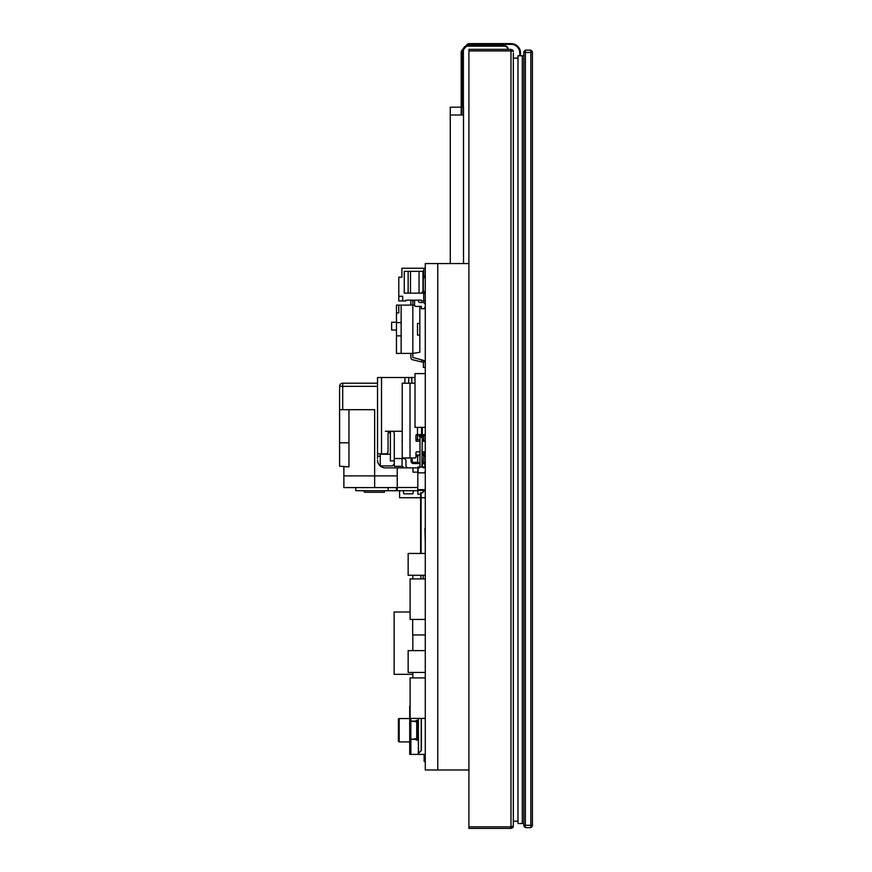 <?xml version="1.0" encoding="UTF-8"?>
<svg xmlns="http://www.w3.org/2000/svg" width="872" height="872" viewBox="0 0 872 872"><rect width="100%" height="100%" fill="white"/><g stroke="black" fill="none" stroke-linecap="round" stroke-linejoin="round"><path stroke-width="1.31" d="M523.843 52.473L523.843 826.067L525.391 827.626L525.391 50.129L523.843 51.688L523.843 52.473L530.852 52.473L530.852 827.626L532.411 826.067L532.411 51.688L530.852 50.129L530.852 52.473L532.411 52.473M525.391 50.129L530.852 50.129M530.852 827.626L525.391 827.626L530.852 827.626L532.411 826.067M523.843 55.775L522.284 55.775L522.284 823.528L517.99 823.528L517.99 55.775L522.284 55.775L522.284 823.528L523.843 823.528M422.321 427.378L421.928 467.021M419.977 467.021L419.977 437.504L421.536 437.504L421.536 427.378M519.745 55.775L519.745 52.952A8.567 8.567 0 0 0 511.177 44.374L470.52 44.374A8.567 8.567 0 0 0 467.686 44.864L462.149 51.143L461.953 52.952L461.179 52.952L461.386 50.979L467.425 44.134A9.352 9.352 0 0 1 470.52 43.6L511.177 43.6A9.352 9.352 0 0 1 520.53 52.952L520.53 55.775M450.268 263.551L450.268 114.984L461.179 114.984L461.179 52.952M461.953 52.952L461.953 114.984L463.512 114.984L463.512 263.551M519.745 52.952A8.567 8.567 0 0 0 511.886 44.407L511.177 44.374M511.177 43.6L511.951 43.633M421.928 450.366L422.321 467.021M450.268 114.984L450.268 107.191L461.179 107.191M461.953 107.191L463.512 107.191L463.512 114.984M517.99 58.119L513.325 58.119M517.99 821.195L513.325 821.195M513.303 826.34L512.594 827.757L510.981 828.4L512.878 827.441L513.325 826.067L513.325 53.247M512.889 50.336L513.325 51.688L512.867 50.303L510.981 49.355L512.714 50.118L513.325 51.688L510.981 49.355L510.981 50.914L513.281 51.263M512.714 50.118L513.303 51.383M512.594 827.757L513.325 826.067L510.981 826.841L510.981 828.4L468.918 828.4L468.918 49.355L510.981 49.355M420.631 553.458L420.631 492.735L422.953 492.735L422.953 490.391L417.884 490.391L417.884 489.617M422.321 455.62A8.099 8.099 0 0 1 425.285 452.797M420.871 575.28L420.871 578.921M423.203 575.28L423.203 578.921M421.1 553.458L421.1 492.735M422.321 454.781A8.567 8.567 0 0 1 425.285 452.263M462.923 107.191L462.923 49.29A3.586 3.586 0 0 1 462.923 49.017M463.381 107.191L463.381 49.29A3.117 3.117 0 0 1 463.98 47.459M465.877 45.758A3.586 3.586 0 0 1 466.498 45.704L504.517 45.704A3.586 3.586 0 0 1 508.103 49.29L508.103 49.355M464.427 46.968A3.117 3.117 0 0 1 466.498 46.172L504.517 46.172A3.117 3.117 0 0 1 507.635 49.29L507.635 49.355M425.285 634.947L412.663 634.947L412.663 619.436M425.285 373.619L415.007 373.619L415.007 427.378L425.285 427.378M425.285 578.921L410.102 578.921L410.102 619.436L425.285 619.436M425.285 677.904L410.102 677.904L410.102 718.419L425.285 718.419M425.285 650.621L408.151 650.621L408.151 672.443L425.285 672.443M425.253 553.458L408.151 553.458L408.151 575.28L425.285 575.28M425.285 528.53L425.285 515.276M425.253 541.643L424.904 528.53M425.285 317.615L425.253 315.315M425.253 319.13L425.253 317.582M425.253 323.632L425.253 318.204M425.285 333.387L425.253 322.771M425.285 314.421L425.253 312.993M425.285 313.985L425.253 303.772M425.285 501.051L425.253 485.726M425.285 769.976L425.285 263.551L437.755 263.551L437.755 769.976L425.285 769.976M425.285 563.377L425.253 538.427M410.102 612.002L394.122 612.002L394.122 674.329L412.827 674.329M412.827 677.904L412.827 672.443M412.827 650.621L412.827 634.947M412.827 578.921L412.827 575.28M425.285 467.414L424.653 467.414A0.774 0.774 0 0 0 424.119 467.621A0.818 0.818 0 0 1 422.757 467.021L420.032 467.021A0.774 0.774 0 0 1 419.247 467.806L418.865 467.806A0.774 0.774 0 0 0 418.08 468.58L418.08 472.482L419.912 472.864M423.65 472.864L425.253 471.926A0.774 0.774 0 0 1 425.253 471.926M417.808 485.78A6.627 6.627 0 0 1 417.808 484.614M425.253 491.176L422.953 491.176M420.032 467.021L417.808 467.021L417.808 489.617L425.253 489.617M417.808 472.864L425.285 472.864M425.285 467.021L422.757 467.021M420.609 492.735L420.609 494.293L417.884 494.293L417.884 490.391M422.953 490.391L422.953 489.617M425.285 300.949L421.394 300.949L421.394 300.164L411.039 300.164A2.333 2.333 0 0 0 410.876 301.014L410.876 305.102M414.582 305.374L412.827 305.102L412.827 301.014L414.582 300.284L414.582 305.233A1.166 1.166 0 0 0 415.748 306.399L421.394 306.399L415.748 306.399L421.394 306.399L415.748 306.399L421.394 306.399L415.748 306.399L421.394 306.399L419.835 306.399L421.394 306.399L421.394 308.743L423.727 308.743L425.253 307.217M418.473 300.164L418.473 300.949A1.559 1.559 0 0 0 420.032 302.508A1.559 1.559 0 0 1 418.473 300.949A1.559 1.559 0 0 0 420.032 302.508A1.559 1.559 0 0 1 418.473 300.949A1.559 1.559 0 0 0 420.032 302.508L423.727 302.508L425.253 304.023M414.582 300.284L414.582 305.233L414.582 300.284M425.285 268.227L401.916 268.227L401.916 277.187L398.798 277.187L398.798 296.273L402.701 296.273L402.701 300.949L405.807 300.949L405.807 300.164L414.582 300.164L414.582 305.233L414.582 300.164L414.582 305.233L414.582 300.164L414.582 305.233L414.582 300.164L414.582 305.233L414.582 300.164L405.807 300.164M398.798 296.273L398.798 300.949L402.701 300.949M425.285 293.156L404.259 293.156L404.259 271.345L408.151 271.345L408.151 293.156M425.285 276.021L422.953 276.021M423.345 293.156L423.345 276.021M425.285 277.579L423.345 277.579M425.285 291.597L423.345 291.597M421.394 293.156L422.953 291.597L422.953 271.345L419.05 271.345L419.05 293.156M419.05 271.345L410.483 271.345L410.483 293.156M410.483 271.345L408.151 271.345M423.727 300.949L423.727 293.156M423.727 276.021L423.727 268.227M400.357 277.187L401.916 277.187L401.916 269.786M420.032 302.508A1.559 1.559 0 0 1 418.473 300.949A1.559 1.559 0 0 0 420.032 302.508A1.559 1.559 0 0 1 418.473 300.949A1.559 1.559 0 0 0 420.032 302.508A1.559 1.559 0 0 1 418.473 300.949A1.559 1.559 0 0 0 420.032 302.508A1.559 1.559 0 0 1 418.473 300.949A1.559 1.559 0 0 0 420.032 302.508A1.559 1.559 0 0 1 418.473 300.949A1.559 1.559 0 0 0 420.032 302.508A1.559 1.559 0 0 1 418.473 300.949A1.559 1.559 0 0 0 420.032 302.508A1.559 1.559 0 0 1 418.473 300.949A1.559 1.559 0 0 0 420.032 302.508A1.559 1.559 0 0 1 418.473 300.949A1.559 1.559 0 0 0 420.032 302.508A1.559 1.559 0 0 1 418.473 300.949M415.748 306.399L421.394 306.399M421.394 300.164L419.835 300.164M414.582 300.164L414.582 305.233L414.582 300.164M421.536 436.567L419.214 436.567L419.214 434.812L416.206 434.812M423.727 441.243L423.727 436.567L422.321 436.567M419.977 439.684L415.944 439.684L417.503 439.684L417.503 434.812M415.944 455.969L416.87 456.012M422.321 463.523L424.904 463.915L424.904 467.021M402.232 457.985L402.232 383.2L402.232 457.985L411.028 457.985L411.028 461.103A2.42 2.42 0 0 0 413.448 463.523L419.977 463.523M417.655 462.356L413.448 462.356A1.243 1.243 0 0 1 412.205 461.103L412.205 457.985L415.159 457.985A0.774 0.774 0 0 0 415.944 457.211L415.944 452.612A0.774 0.774 0 0 1 416.718 451.838L419.977 451.838M411.028 457.985L411.028 461.103M412.205 461.103A1.243 1.243 0 0 0 413.448 462.356A1.243 1.243 0 0 1 412.205 461.103A1.243 1.243 0 0 0 413.448 462.356A1.243 1.243 0 0 1 412.205 461.103A1.243 1.243 0 0 0 413.448 462.356A1.243 1.243 0 0 1 412.205 461.103A1.243 1.243 0 0 0 413.448 462.356A1.243 1.243 0 0 1 412.205 461.103A1.243 1.243 0 0 0 413.448 462.356A1.243 1.243 0 0 1 412.205 461.103A1.243 1.243 0 0 0 413.448 462.356L413.448 463.523M424.511 462.356L423.727 462.356L424.511 462.356A1.559 1.559 0 0 1 425.285 462.563M423.727 434.616L423.727 436.567M415.159 457.985L410.014 457.985L410.014 383.2L402.232 383.2M410.014 383.2L415.007 383.2M422.321 451.838L424.511 451.838A0.774 0.774 0 0 0 425.285 451.053M425.285 442.017A0.774 0.774 0 0 0 424.511 441.243L422.321 441.243M421.536 434.616L416.718 434.616A0.774 0.774 0 0 0 415.944 435.401L415.944 440.458A0.774 0.774 0 0 0 416.718 441.243L419.977 441.243M425.285 434.616L422.321 434.616M414.658 462.356L414.658 463.523M422.713 455.031L423.727 455.031L423.727 453.909M423.727 453.287L423.727 451.838M422.321 439.684L423.727 439.684M415.944 455.031L419.977 455.031M420.228 436.567L420.228 435.008L419.214 435.008L421.023 434.616M418.233 456.121L416.489 455.849L418.233 456.121L416.489 455.849L416.489 454.824M423.727 456.121L425.285 456.121M425.285 454.955L423.727 454.955M417.655 455.031L417.655 462.661L419.977 462.661M423.727 455.031L423.727 462.661L422.321 462.661M423.65 435.008L422.321 435.008M401.371 431.269L391.942 431.269A1.559 1.559 0 0 0 390.384 432.828L390.384 460.874L394.286 460.874M417.808 467.883L408.303 467.883A2.333 2.333 0 0 1 405.971 465.55L405.971 460.874A2.333 2.333 0 0 0 403.627 458.53L402.068 458.53L402.068 466.324L394.286 466.324L394.286 433.602A2.333 2.333 0 0 0 391.942 431.269L385.402 431.269M417.808 472.166L412.979 472.166L412.979 467.883L403.998 467.883L402.068 465.953L402.068 460.874M390.384 454.247L380.257 454.247L380.257 465.931L392.356 465.931L394.286 464.013M377.532 453.865L381.511 453.865L381.511 377.511L377.532 377.511L377.532 458.53M423.727 452.306L425.209 452.306M403.998 467.883L385.326 467.883A7.794 7.794 0 0 1 377.532 460.089M381.511 377.511L415.007 377.511M390.384 431.269A2.333 2.333 0 0 0 388.051 433.602L388.051 451.522A2.333 2.333 0 0 1 385.707 453.865L381.511 453.865M402.232 440.556A2.333 2.333 0 0 0 402.232 442.235M408.303 467.883L412.979 467.883M385.326 467.883L388.443 467.883M397.24 475.905L343.873 475.905L397.24 475.905M377.532 386.318L342.707 386.318L342.707 409.687L374.655 409.687L374.655 487.59L397.24 487.59M348.942 409.687L348.942 458.934C342.271 468.406 342.271 468.406 348.942 458.934L348.942 466.945L339.59 466.171L339.59 386.318L342.707 386.318L342.707 383.2A3.117 3.117 0 0 0 339.59 386.318M342.707 409.687L339.59 409.687M377.532 383.2L342.707 383.2M420.631 497.727L399.583 497.727L399.583 490.707M425.253 497.727L421.1 497.727M343.873 466.945L343.873 487.59L374.655 487.59M413.437 490.707L412.892 493.825L403.791 493.825L403.245 490.707M383.222 492.266L364.91 492.266L384.389 492.266L384.389 490.707M364.91 490.707A0.774 0.774 0 0 0 364.136 491.492A0.774 0.774 0 0 0 364.91 492.266M417.884 490.707L355.754 490.707L355.754 487.59M397.24 467.883L397.24 490.707M388.127 490.707L388.127 487.59M468.918 769.976L437.755 769.976L437.755 263.551L468.918 263.551M398.406 719.324L398.406 741.135L399.191 741.919L399.191 718.55A0.774 0.774 0 0 0 398.406 719.324L398.406 719.324A0.774 0.774 0 0 1 399.191 718.55L409.709 718.55L399.191 718.55A0.774 0.774 0 0 0 398.406 719.324M416.718 738.606L410.832 739.347L410.832 721.122L417.503 721.863L417.503 738.606L416.718 738.606L416.718 721.863M417.503 739.391L415.944 739.391A0.774 0.774 0 0 0 416.718 740.164A0.774 0.774 0 0 0 417.503 739.391L417.503 721.079L409.709 721.079L409.709 706.08M410.483 739.391L410.483 721.079M409.709 754.378L410.876 754.378L409.709 754.378L409.709 739.391L410.876 739.391L410.876 754.378L425.285 754.378M424.119 761.398L425.285 761.398L424.119 761.398L424.119 754.378L417.47 754.378L421.394 750.487L421.394 718.419M409.709 739.391L409.709 721.079M418.277 718.419L418.582 753.397M410.876 739.391L415.944 739.391M418.375 718.419L418.375 753.397L421.394 750.487M421.187 718.419L421.187 750.487M417.503 721.079A0.774 0.774 0 0 0 416.718 720.305A0.774 0.774 0 0 0 415.944 721.079M410.876 754.378L417.47 754.378M419.835 306.399L419.835 323.403L417.503 323.403L417.503 335.088L419.835 335.088L419.835 352.288L412.827 353.4L401.142 353.4L401.142 305.102L412.827 305.102L412.827 357.487L423.498 360.365L423.345 367.417L425.285 367.417M423.345 362.632L424.817 361.226A2.333 2.333 0 0 1 425.285 362.632M423.498 360.365L424.817 361.226L423.498 360.365M423.04 362.262L412.663 359.755A2.333 2.333 0 0 1 410.876 357.487L410.876 353.4M421.917 359.983L421.459 361.88L412.663 359.755M396.466 330.03L391.637 330.03L391.637 322.237L396.466 322.237M419.835 323.403L419.835 335.088M398.798 305.102L398.798 312.885L396.466 312.885L396.466 305.102L401.142 305.102L401.142 322.629L396.466 322.629L396.466 335.873L401.142 335.873L401.142 353.4L396.466 353.4L396.466 335.873M396.466 312.885L396.466 322.629M523.843 825.283L532.411 825.283M461.953 83.08L461.179 83.08M467.686 44.864L467.425 44.134M462.149 51.143L461.386 50.979M461.953 91.822L461.179 91.822M468.918 50.914L510.981 50.914L510.981 826.841L468.918 826.841M423.727 440.851L425.285 440.851M423.727 435.401L425.285 435.401M417.503 434.616L417.503 427.378M390.384 432.828L388.182 432.828M408.717 383.2L408.717 377.511M404.859 383.2L404.859 377.511M411.802 383.2L411.802 377.511M394.286 458.53L402.068 458.53M380.257 456.198L377.532 456.198M348.942 442.802L339.59 442.802M396.455 490.707L396.455 487.59M397.24 487.513L417.808 487.513M410.876 718.419L410.876 721.079M399.191 741.919L409.709 741.919L399.191 741.919L398.406 741.135M512.889 827.408L513.325 826.067"/></g></svg>
